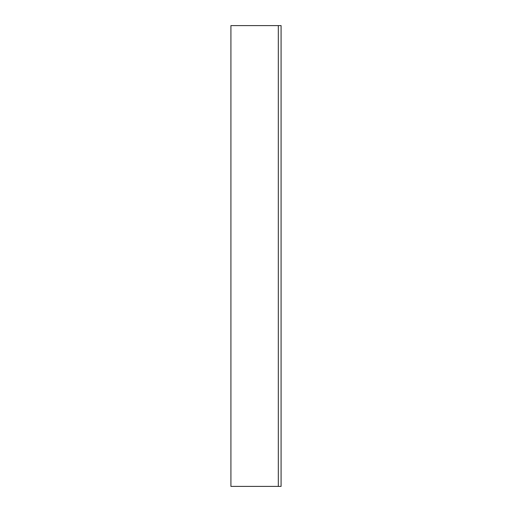 <?xml version="1.0" encoding="UTF-8"?>
<svg xmlns="http://www.w3.org/2000/svg" width="512" height="512" viewBox="0 0 512 512"><rect width="100%" height="100%" fill="white"/><g stroke="black" fill="none" stroke-linecap="round" stroke-linejoin="round"><path stroke-width="0.77" d="M273.709 25.6L281.082 25.6L281.082 486.4L230.918 486.4L230.918 25.6L273.709 25.6M278.317 486.4L278.317 25.6"/></g></svg>
